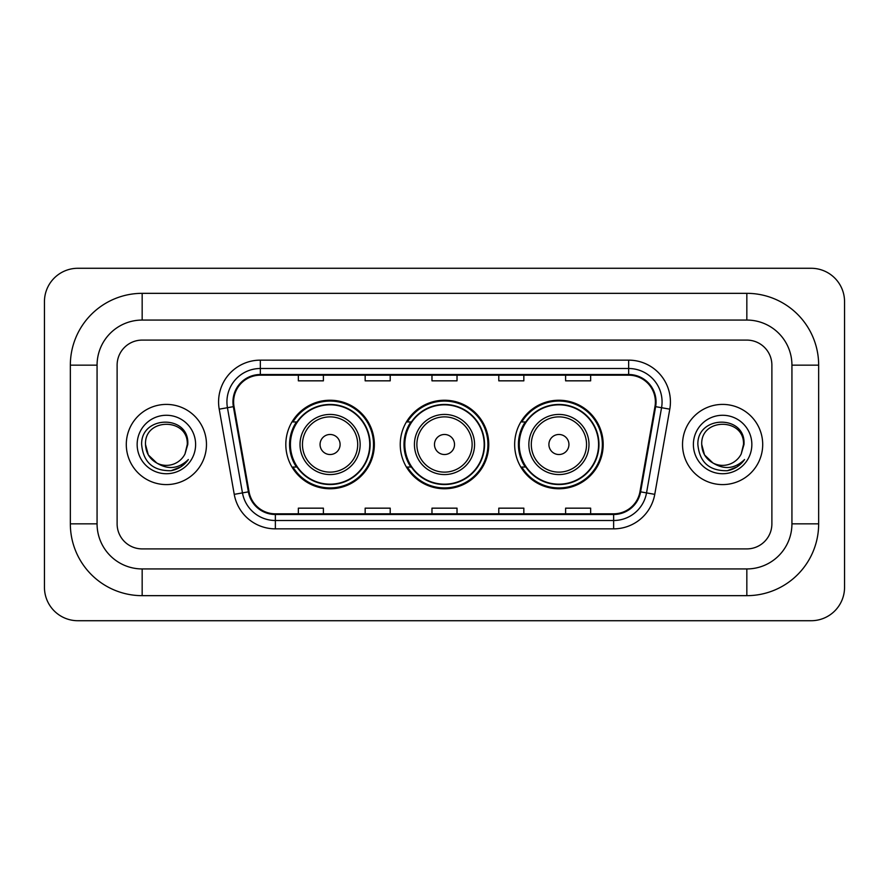 <?xml version="1.0" encoding="UTF-8"?>
<svg xmlns="http://www.w3.org/2000/svg" width="889" height="889" viewBox="0 0 889 889"><rect width="100%" height="100%" fill="white"/><g stroke="black" fill="none" stroke-linecap="round" stroke-linejoin="round"><path stroke-width="1.33" d="M514.653 444.5A44.261 44.261 0 0 0 558.914 488.761A44.261 44.261 0 0 0 603.187 444.5A44.261 44.261 0 0 0 558.914 400.239A44.261 44.261 0 0 0 514.653 444.5M400.239 444.5A44.261 44.261 0 0 0 444.5 488.761A44.261 44.261 0 0 0 488.761 444.5A44.261 44.261 0 0 0 444.5 400.239A44.261 44.261 0 0 0 400.239 444.5M285.814 444.5A44.261 44.261 0 0 0 330.086 488.761A44.261 44.261 0 0 0 374.347 444.5A44.261 44.261 0 0 0 330.086 400.239A44.261 44.261 0 0 0 285.814 444.5M296.437 467.047A40.505 40.505 0 0 1 296.437 421.953M410.851 467.047A40.505 40.505 0 0 1 410.851 421.953M525.266 467.047A40.505 40.505 0 0 1 525.266 421.953M126.294 444.5A40.094 40.094 0 0 0 166.387 484.594A40.094 40.094 0 0 0 206.47 444.5A40.094 40.094 0 0 0 166.387 404.406A40.094 40.094 0 0 0 126.294 444.5A40.094 40.094 0 0 0 166.387 484.594A40.094 40.094 0 0 0 206.47 444.5A40.094 40.094 0 0 0 166.387 404.406A40.094 40.094 0 0 0 126.294 444.5M682.53 444.5A40.094 40.094 0 0 0 722.613 484.594A40.094 40.094 0 0 0 762.706 444.5A40.094 40.094 0 0 0 722.613 404.406A40.094 40.094 0 0 0 682.53 444.5A40.094 40.094 0 0 0 722.613 484.594A40.094 40.094 0 0 0 762.706 444.5A40.094 40.094 0 0 0 722.613 404.406A40.094 40.094 0 0 0 682.53 444.5M233.618 401.906A26.726 26.726 0 0 1 260.344 375.18L628.656 375.18A26.726 26.726 0 0 1 654.971 406.551L639.958 491.739A26.726 26.726 0 0 1 613.632 513.82L275.368 513.82A26.726 26.726 0 0 1 249.042 491.739L234.029 406.551A26.726 26.726 0 0 1 233.618 401.906M232.951 401.906A27.392 27.392 0 0 0 233.363 406.662L248.387 491.85A27.392 27.392 0 0 0 275.368 514.487L613.632 514.487A27.392 27.392 0 0 0 640.613 491.85L655.638 406.662A27.392 27.392 0 0 0 628.656 374.513L260.344 374.513A27.392 27.392 0 0 0 232.951 401.906M219.216 409.162A41.761 41.761 0 0 1 260.344 360.145L628.656 360.145A41.761 41.761 0 0 1 669.784 409.162L654.76 494.351A41.761 41.761 0 0 1 613.632 528.855L275.368 528.855A41.761 41.761 0 0 1 234.24 494.351L219.216 409.162L227.44 407.707A33.404 33.404 0 0 1 260.344 368.502L628.656 368.502A33.404 33.404 0 0 1 661.56 407.707L646.536 492.895A33.404 33.404 0 0 1 613.632 520.498L275.368 520.498A33.404 33.404 0 0 1 242.464 492.895L227.44 407.707A33.404 33.404 0 0 1 226.939 401.906M771.885 365.157A25.059 25.059 0 0 0 746.838 340.098L142.162 340.098A25.059 25.059 0 0 0 117.115 365.157L117.115 523.843A25.059 25.059 0 0 0 142.162 548.902L746.838 548.902A25.059 25.059 0 0 0 771.885 523.843L771.885 365.157A25.059 25.059 0 0 0 746.838 340.098L142.162 340.098A25.059 25.059 0 0 0 117.115 365.157L117.115 523.843A25.059 25.059 0 0 0 142.162 548.902L746.838 548.902A25.059 25.059 0 0 0 771.885 523.843L771.885 365.157M431.976 375.18L431.976 380.836L457.024 380.836L457.024 375.18M365.157 375.18L365.157 380.836L390.215 380.836L390.215 375.18M298.348 375.18L298.348 380.836L323.396 380.836L323.396 375.18M498.785 375.18L498.785 380.836L523.843 380.836L523.843 375.18M565.604 375.18L565.604 380.836L590.652 380.836L590.652 375.18M457.024 513.82L457.024 508.164L431.976 508.164L431.976 513.82M390.215 513.82L390.215 508.164L365.157 508.164L365.157 513.82M323.396 513.82L323.396 508.164L298.348 508.164L298.348 513.82M523.843 513.82L523.843 508.164L498.785 508.164L498.785 513.82M590.652 513.82L590.652 508.164L565.604 508.164L565.604 513.82M746.838 293.337A71.82 71.82 0 0 1 818.658 365.157A71.82 71.82 0 0 0 746.838 293.337L142.162 293.337A71.82 71.82 0 0 0 70.342 365.157A71.82 71.82 0 0 1 142.162 293.337L142.162 320.062L746.838 320.062L142.162 320.062A45.095 45.095 0 0 0 97.068 365.157L97.068 523.843A45.095 45.095 0 0 0 142.162 568.938L746.838 568.938L142.162 568.938L142.162 595.663L746.838 595.663A71.82 71.82 0 0 0 818.658 523.843L818.658 365.157L791.932 365.157A45.095 45.095 0 0 0 746.838 320.062L746.838 293.337M818.658 523.843L791.932 523.843L791.932 365.157L791.932 523.843A45.095 45.095 0 0 1 746.838 568.938L746.838 595.663M844.55 301.682A33.404 33.404 0 0 0 811.146 268.278L77.854 268.278A33.404 33.404 0 0 0 44.45 301.682L44.45 587.318A33.404 33.404 0 0 0 77.854 620.722L811.146 620.722A33.404 33.404 0 0 0 844.55 587.318L844.55 301.682M70.342 523.843L97.068 523.843L97.068 365.157L70.342 365.157L70.342 523.843A71.82 71.82 0 0 0 142.162 595.663M156.853 463.08L148.307 454.935L145.507 444.5C144.229 417.563 188.546 417.563 187.268 444.5L184.979 454.001L187.768 444.5C189.835 414.352 140.729 415.085 141.64 444.5C143.307 462.258 153.097 471.003 171.01 470.714C178.311 469.314 184.09 465.58 188.357 459.524C178.722 468.781 168.277 469.992 157.02 463.158A20.88 20.88 0 0 0 184.979 454.001M157.02 463.158C149.719 459.135 145.874 452.912 145.507 444.5C144.229 417.563 188.546 417.563 187.268 444.5L187.268 444.789M145.507 444.5C144.229 417.563 188.546 417.563 187.268 444.5M137.15 444.5A29.226 29.226 0 0 0 166.387 473.726A29.226 29.226 0 0 0 195.613 444.5A29.226 29.226 0 0 0 166.387 415.274A29.226 29.226 0 0 0 137.15 444.5M188.301 459.613L180.9 466.814M180.723 466.925L171.144 470.692M340.098 444.5A10.023 10.023 0 0 0 330.086 434.477A10.023 10.023 0 0 0 320.062 444.5A10.023 10.023 0 0 0 330.086 454.523A10.023 10.023 0 0 0 340.098 444.5M360.145 444.5A30.07 30.07 0 0 0 330.086 414.43A30.07 30.07 0 0 0 300.015 444.5A30.07 30.07 0 0 0 330.086 474.57A30.07 30.07 0 0 0 360.145 444.5A30.07 30.07 0 0 1 330.086 474.57A30.07 30.07 0 0 1 300.015 444.5M369.746 444.5A39.672 39.672 0 0 0 330.086 404.828A39.672 39.672 0 0 0 290.414 444.5A39.672 39.672 0 0 0 330.086 484.172A39.672 39.672 0 0 0 369.746 444.5M373.513 444.5A43.428 43.428 0 0 1 292.97 467.047L296.993 467.047A40.049 40.049 0 0 0 356.578 474.526A40.049 40.049 0 0 0 356.578 414.474A40.049 40.049 0 0 0 296.993 421.953L292.97 421.953A43.428 43.428 0 0 1 373.513 444.5M454.523 444.5A10.023 10.023 0 0 0 444.5 434.477A10.023 10.023 0 0 0 434.477 444.5A10.023 10.023 0 0 0 444.5 454.523A10.023 10.023 0 0 0 454.523 444.5M474.57 444.5A30.07 30.07 0 0 0 444.5 414.43A30.07 30.07 0 0 0 414.43 444.5A30.07 30.07 0 0 0 444.5 474.57A30.07 30.07 0 0 0 474.57 444.5A30.07 30.07 0 0 1 444.5 474.57A30.07 30.07 0 0 1 414.43 444.5M484.172 444.5A39.672 39.672 0 0 0 444.5 404.828A39.672 39.672 0 0 0 404.828 444.5A39.672 39.672 0 0 0 444.5 484.172A39.672 39.672 0 0 0 484.172 444.5M487.928 444.5A43.428 43.428 0 0 1 407.384 467.047L411.407 467.047A40.049 40.049 0 0 0 470.992 474.526A40.049 40.049 0 0 0 470.992 414.474A40.049 40.049 0 0 0 411.407 421.953L407.384 421.953A43.428 43.428 0 0 1 487.928 444.5M568.938 444.5A10.023 10.023 0 0 0 558.914 434.477A10.023 10.023 0 0 0 548.902 444.5A10.023 10.023 0 0 0 558.914 454.523A10.023 10.023 0 0 0 568.938 444.5M588.985 444.5A30.07 30.07 0 0 0 558.914 414.43A30.07 30.07 0 0 0 528.855 444.5A30.07 30.07 0 0 0 558.914 474.57A30.07 30.07 0 0 0 588.985 444.5A30.07 30.07 0 0 1 558.914 474.57A30.07 30.07 0 0 1 528.855 444.5M598.586 444.5A39.672 39.672 0 0 0 558.914 404.828A39.672 39.672 0 0 0 519.254 444.5A39.672 39.672 0 0 0 558.914 484.172A39.672 39.672 0 0 0 598.586 444.5M602.353 444.5A43.428 43.428 0 0 1 521.799 467.047L525.832 467.047A40.049 40.049 0 0 0 585.418 474.526A40.049 40.049 0 0 0 585.418 414.474A40.049 40.049 0 0 0 525.832 421.953L521.799 421.953A43.428 43.428 0 0 1 602.353 444.5M712.956 463.013L704.533 454.935L701.732 444.5C700.454 417.563 744.771 417.563 743.493 444.5L741.204 454.001L743.993 444.5C746.071 414.352 696.954 415.085 697.865 444.5C699.532 462.258 709.322 471.003 727.235 470.714C734.536 469.314 740.315 465.58 744.582 459.524C734.947 468.781 724.502 469.992 713.245 463.158A20.88 20.88 0 0 0 741.204 454.001M713.245 463.158C705.944 459.135 702.11 452.912 701.732 444.5C700.454 417.563 744.771 417.563 743.493 444.5L743.493 444.789M701.732 444.5C700.454 417.563 744.771 417.563 743.493 444.5M693.387 444.5A29.226 29.226 0 0 0 722.613 473.726A29.226 29.226 0 0 0 751.85 444.5A29.226 29.226 0 0 0 722.613 415.274A29.226 29.226 0 0 0 693.387 444.5M744.526 459.613L737.125 466.814M736.948 466.925L727.369 470.692M628.656 360.145L628.656 374.513M227.44 407.707L233.363 406.662M275.368 528.855L275.368 514.487M613.632 514.487L613.632 528.855M640.613 491.85L654.76 494.351M234.24 494.351L248.387 491.85M655.638 406.662L669.784 409.162M260.344 360.145L260.344 374.513M357.7 444.5A27.626 27.626 0 0 0 330.086 416.874A27.626 27.626 0 0 0 302.46 444.5A27.626 27.626 0 0 0 330.086 472.126A27.626 27.626 0 0 0 357.7 444.5M472.126 444.5A27.626 27.626 0 0 0 444.5 416.874A27.626 27.626 0 0 0 416.874 444.5A27.626 27.626 0 0 0 444.5 472.126A27.626 27.626 0 0 0 472.126 444.5M586.54 444.5A27.626 27.626 0 0 0 558.914 416.874A27.626 27.626 0 0 0 531.3 444.5A27.626 27.626 0 0 0 558.914 472.126A27.626 27.626 0 0 0 586.54 444.5"/></g></svg>
